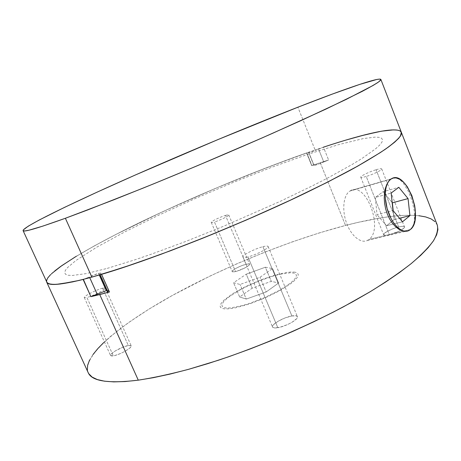 <?xml version="1.0" encoding="UTF-8"?>
<svg xmlns="http://www.w3.org/2000/svg" width="461" height="461" viewBox="0 0 461 461"><rect width="100%" height="100%" fill="white"/><g stroke="black" fill="none" stroke-linecap="round" stroke-linejoin="round"><path stroke-width="0.35" stroke-dasharray="2.31 1.73" d="M106.877 290.499L108.635 290.545L108.018 291.49L100.17 273.995L99.749 274.433L101.558 274.353L99.732 274.572L100.711 273.033L96.631 273.949L91.895 275.839L89.428 276.975L89.762 277.712L89.428 276.975L83.372 279.389L98.539 273.344L99.294 275.021L98.539 273.344L100.832 273.137L100.17 273.995L108.018 291.49L107.603 292.124M76.388 256.23L94.545 245.782L116.011 234.39L153.035 216.209L179.583 203.998L220.848 186.094L248.594 174.742L289.341 159.12L315.117 149.975L297.881 107.211L315.117 149.975C261.26 168.461 196.732 195.176 142.293 221.332C88.61 247.211 44.273 273.35 46.688 282.109C44.273 273.615 86.334 248.548 138.035 223.395C190.479 197.971 252.997 171.803 306.565 152.937L311.665 165.539L320.239 162.687L345.531 225.441C290.787 239.795 226.766 265.72 174.252 294.4C122.482 322.85 81.776 355.275 88.155 372.569M75.304 256.886L94.113 246.018L115.521 234.643L163.367 211.386L215.564 188.319L268.509 166.945L308.369 152.401L308.72 152.372L313.895 165.073L311.913 165.459L306.807 152.85L308.772 152.407L313.837 165.032L311.665 165.539L306.807 152.85L311.665 165.539L328.607 160.002L323.755 161.938L318.597 149.128L323.455 147.168L328.607 160.002L318.505 164.139L313.832 165.303C315.174 165.424 318.482 164.3 323.755 161.938L318.597 149.128C313.313 151.479 310.011 152.643 308.697 152.608L313.342 151.335L323.455 147.168L345.687 140.15M225.487 215.431C227.486 214.832 228.587 214.676 228.771 214.97C229.503 215.69 219.92 220.381 214.463 221.954L235.548 271.552C241.091 270.313 250.473 265.38 249.562 264.211C249.303 263.755 248.162 263.767 246.128 264.251L225.487 215.431L246.128 264.251C240.596 265.524 231.359 270.365 232.217 271.575C232.453 272.019 233.566 272.013 235.548 271.552L214.463 221.954C212.515 222.53 211.449 222.675 211.276 222.386C210.614 221.626 220.041 217.022 225.487 215.431M102.578 288.188L105.292 288.056C106.41 289.151 92.943 296.06 86.893 297.472L113.325 355.863C119.543 354.97 132.63 347.594 131.218 345.831L128.331 345.514L102.578 288.188L128.331 345.514C122.125 346.47 109.263 353.685 110.565 355.523L113.325 355.863L86.893 297.472L84.305 297.57C83.303 296.406 96.533 289.641 102.578 288.188M262.908 246.704C266.009 245.92 267.749 245.851 268.123 246.485C269.385 248.047 256.011 254.968 247.943 256.886L277.822 327.696C286.068 326.457 299.045 319.07 297.414 316.609C296.896 315.629 295.057 315.41 291.899 315.952L262.908 246.704L291.899 315.952C283.688 317.277 271.005 324.475 272.526 327.01C273.004 327.955 274.773 328.186 277.822 327.696L247.943 256.886C244.952 257.613 243.293 257.67 242.947 257.048C241.8 255.417 254.87 248.675 262.908 246.704M376.095 169.74C379.489 168.732 381.362 168.467 381.714 168.945C382.474 169.879 373.018 174.471 366.236 176.448L389.32 234.712C396.195 233.151 405.455 228.339 404.481 226.864C404.02 226.109 402.073 226.138 398.638 226.945L376.095 169.74L398.638 226.945C391.792 228.541 382.722 233.249 383.638 234.758C384.059 235.502 385.955 235.485 389.32 234.712L366.236 176.448C362.911 177.416 361.096 177.664 360.773 177.191C360.076 176.235 369.336 171.74 376.095 169.74M437.328 225.199L434.994 221.632M418.905 215.719L410.982 215.247L402.004 215.46L392.109 216.324L381.403 217.794L358.013 222.386L345.531 225.441L319.427 232.868L292.337 241.858L264.804 252.155L237.352 263.559L210.458 275.845L172.281 295.489L149.076 309.054L128.412 322.677L111.026 336.011L103.823 342.454M92.966 354.578L89.555 360.122M87.365 369.814L88.132 372.528M246.128 264.251L249.09 263.923L249.574 264.447L248.733 265.507L245.281 267.72L237 271.154L234.303 271.806L232.252 271.638L233.122 270.209L236.568 268.02L241.437 265.79L246.128 264.251M128.331 345.514L131.085 345.652L131.045 346.707L129.455 348.378L124.701 351.461L120.661 353.443L114.875 355.523L112.075 356.001L110.652 355.656L110.525 355.189L111.453 353.771L115.394 350.861L123.127 347.081L128.331 345.514M291.899 315.952L296.498 315.883L297.489 316.966L296.561 318.799L291.911 322.325L287.324 324.665L279.988 327.235L274.404 327.921L272.635 327.201L272.751 325.662L273.511 324.665L278.173 321.202L285.048 317.946L291.899 315.952M398.638 226.945L403.064 226.316L403.928 226.443L404.499 227.192L402.378 229.313L399.284 231.07L389.32 234.712L386.093 235.271L383.667 234.828L384.001 233.75L387.24 231.393L392.714 228.846L398.638 226.945M280.207 274.209L290.153 272.785L293.559 273.033L295.703 273.932L296.469 275.476L295.783 277.614L293.64 280.282L290.084 283.377L279.28 290.367L265.046 297.426L249.816 303.321L242.665 305.499L230.777 307.896L226.512 308.029L223.591 307.464L222.087 306.237L222.018 304.416L223.349 302.082L225.999 299.333L229.832 296.285L240.406 289.733L246.75 286.454L260.477 280.444L274.053 275.805L280.207 274.209M397.682 130.152L400.35 131.108M46.515 280.674L46.613 281.919M46.768 279.723L48.474 276.94L51.626 273.627M107.234 268.388L134.952 259.808L150.966 254.316L186.256 241.253L224.063 226.057L280.058 201.422L313.347 185.368L328.019 177.831L352.492 164.272L362.075 158.405L375.692 148.742L379.743 145.008L382.013 142.011L382.584 139.746L381.547 138.196L379 137.332L375.064 137.13L363.481 138.542L338.541 144.645L307.043 154.579L271.42 167.383L233.692 182.222L195.631 198.357L158.895 215.085L125.271 231.641L96.804 247.154L75.909 260.511L67.56 267.57L65.376 270.382L64.673 272.635L65.531 274.272L68.055 275.24L72.308 275.476L86.184 273.604L107.234 268.388M437.287 225.089C431.283 210.585 391.677 213.437 345.531 225.441L320.239 162.687L328.607 160.002L323.455 147.168M392.939 178.136L395.74 177.975L398.379 178.903L401.035 180.816L403.617 183.599L408.354 191.332L412.105 200.933L414.318 210.988L414.52 220.145L413.753 223.988L412.393 227.14L410.463 229.474M410.446 229.486L407.305 231.117M108.018 291.49L108.508 290.424L106.301 290.637M401.347 132.301L401.352 132.313C398.218 125.277 360.49 134.456 315.117 149.975L339.054 142.167L360.416 135.983M396.558 129.99L399.791 130.786L401.364 132.353M50.508 274.704L54.796 270.884M410.457 229.48L369.059 239.403C383.857 228.846 365.855 181.185 350.487 190.675L390.744 179.22L349.749 191.131C343.416 195.32 341.791 209.962 346.488 222.894C351.103 235.871 360.796 243.794 367.394 240.463L369.059 239.403L410.457 229.48M386.548 225.769L394.12 219.632L393.204 210.763L394.12 219.632L399.508 218.266L394.12 219.632L386.548 225.769L402.488 221.81L386.548 225.769L377.017 214.67L386.548 225.769M392.161 202.546L383.114 191.713L375.323 197.435L377.017 214.67L392.985 210.504L377.017 214.67L375.323 197.435L391.176 193.032L375.323 197.435L383.114 191.713L398.823 187.299L383.114 191.713L392.161 202.546M265.363 267.219L272.572 268.567L259.975 277.28L240.072 284.477L233.571 282.731L246.255 274.186L265.363 267.219L271.287 281.331L252.184 288.188L246.255 274.186L265.363 267.219L272.572 268.567L259.975 277.28L240.072 284.477L233.571 282.731L246.255 274.186L252.184 288.188L239.639 296.965L233.571 282.731L239.639 296.965L246.278 299.068L240.072 284.477L246.278 299.068L266.17 291.974L259.975 277.28L266.17 291.974L278.617 283.019L272.572 268.567L278.617 283.019L266.17 291.974L246.278 299.068L239.639 296.965L252.184 288.188L271.287 281.331L278.617 283.019L271.287 281.331L265.363 267.219M295.08 272.174L291.433 271.961L286.633 272.428L274.404 275.234L260.16 280.144L245.811 286.465L233.254 293.369L224.236 299.944L221.516 302.802L220.174 305.234L220.306 307.124L221.948 308.386L225.083 308.945L229.613 308.772L235.392 307.844L249.753 303.868L265.778 297.622L280.68 290.188L291.899 282.858L295.541 279.631L297.697 276.859L298.319 274.652L297.42 273.079L295.08 272.174M308.772 152.407L313.895 165.073M228.771 214.97L249.562 264.211M105.292 288.056L131.218 345.831M268.123 246.485L297.414 316.609M381.714 168.945L404.481 226.864M360.773 177.191L383.638 234.758M242.947 257.048L272.526 327.01M84.305 297.57L110.565 355.523M211.276 222.386L232.217 271.575M99.858 274.86L99.732 274.572M108.635 290.545L100.832 273.137M313.832 165.303L308.697 152.608M391.447 178.77L350.487 190.675M408.867 230.552L367.394 240.463"/><path stroke-width="0.69" d="M97.202 294.222L89.762 277.712L97.202 294.222L91.151 296.607L106.301 290.637L99.294 275.021L106.301 290.637L97.202 294.222M46.699 282.132L88.155 372.569C91.67 381.235 108.381 383.771 138.277 380.169L99.737 294.562L90.903 296.665L83.124 279.452C60.195 285.042 48.053 285.929 46.688 282.109C48.198 286.442 63.261 284.783 91.889 277.13L65.387 218.266C37.514 228.299 23.413 232.413 23.079 230.609C22.975 226.829 69.409 204.327 124.188 179.94C179.732 155.248 244.543 128.077 297.881 107.211C342.8 89.659 379.432 76.814 380.878 79.471L379.213 81.516C376.003 83.775 370.333 87.066 362.196 91.387L325.99 109.061L272.647 133.281C232.039 151.214 185.426 170.95 143.59 187.915L87.602 209.974L65.387 218.266L91.889 277.13L79.263 280.403L60.23 284.016L53.833 284.42L49.471 283.959L47.068 282.685L23.085 230.615M88.132 372.528L88.823 373.785L92.119 377.069L97.346 379.564L104.561 381.201L113.798 381.887L125.052 381.564L138.277 380.169L153.375 377.674L170.201 374.055L188.549 369.33L208.165 363.533L228.754 356.733L249.971 349.023L271.46 340.535L292.833 331.401L313.716 321.795L333.747 311.884L352.59 301.846L369.958 291.853L385.603 282.074L399.341 272.658L411.045 263.732L420.628 255.411L428.073 247.782L433.392 240.913L436.648 234.845L437.921 229.601L437.328 225.199M434.994 221.632L431.047 218.877L425.636 216.918L418.905 215.719M103.823 342.454L97.767 348.666L92.966 354.578M89.555 360.122L87.648 365.227L87.365 369.814M99.858 274.86L107.603 292.124L109.47 291.992L101.558 274.353L109.47 291.992L99.737 294.562L138.277 380.169C153.15 377.859 169.93 374.24 188.618 369.307L218.479 360.214C260.177 346.24 305.315 326.941 343.595 306.732L370.218 291.698C386.214 281.815 399.894 272.439 411.252 263.565C421.17 255.112 428.58 247.511 433.49 240.763C437.011 234.557 438.278 229.336 437.287 225.089L401.352 132.313L400.488 135.983C397.987 139.285 393.198 143.521 386.116 148.69C377.68 154.389 366.916 160.924 353.823 168.294C339.457 176.085 323.19 184.412 305.021 193.274C239.247 225.026 152.211 259.491 101.558 274.353L133.465 264.101L170.881 250.617L211.726 234.563L253.446 216.924L293.34 198.829L328.929 181.45L358.312 165.787L380.302 152.603L357.166 166.433L326.013 182.931L288.252 201.209L246.134 220.104L202.54 238.285L160.537 254.472L122.937 267.639L91.889 277.13C106.243 273.021 122.649 267.795 141.106 261.462C160.537 254.535 181.069 246.785 202.707 238.216C236.055 224.691 267.979 210.758 298.469 196.409C317.715 187.143 335.009 178.401 350.348 170.195C364.346 162.422 375.876 155.524 384.935 149.508C392.536 144.057 397.687 139.597 400.39 136.133L401.347 132.301L380.878 79.471M106.877 290.499L106.301 290.637M345.687 140.15L365.325 134.716L381.587 131.178L393.579 129.869L397.682 130.152M400.35 131.108L401.473 132.785L400.932 135.2L398.621 138.386L394.449 142.351L388.358 147.094L380.302 152.603L388.669 146.869L394.898 141.971L399.03 137.92L401.151 134.721L401.364 132.353M107.603 292.113L109.47 291.992L90.903 296.665L83.372 279.389L72.325 281.965L56.461 284.351L51.373 284.293L48.117 283.463L46.688 282.103M46.613 281.919L46.768 279.723M51.626 273.627L61.803 265.64L76.388 256.23M323.455 147.168C364.951 133.39 398.465 125.697 401.347 132.301M407.305 231.117L405.167 231.341L402.015 230.765L398.73 229.175L395.463 226.622L392.374 223.17L389.643 218.975L387.367 214.152L385.678 208.954L384.624 203.549L384.232 198.178L384.491 193.096L385.35 188.468L386.733 184.533L388.56 181.404L390.732 179.225L392.939 178.136M107.615 291.969L108.018 291.49M360.416 135.983L378.331 131.783L385.69 130.532L391.815 129.921L396.558 129.99M46.515 280.674L47.702 277.989L50.508 274.704M54.796 270.884L60.443 266.602L75.304 256.886M65.387 218.266L42.965 226.074L29.031 230.183L25.176 230.909L23.286 230.805L23.263 229.941L28.305 226.138L39.248 219.989L64.419 207.421L97.271 192.07L135.142 175.082L217.713 139.677L297.881 107.211L332.358 94.073L359.787 84.38L376.942 79.436L379.755 79.096L380.89 79.488L380.204 80.669L377.588 82.675L372.943 85.539L346.228 99.397L300.883 120.632L262.217 137.879L197.348 165.73L153.911 183.726L113.855 199.797L65.387 218.266M390.744 179.22L391.452 178.764C406.181 169.279 424.575 218.808 410.457 229.48L408.867 230.552C402.539 233.883 392.962 225.527 388.214 212.008C383.391 198.541 384.676 183.426 390.744 179.22L393.221 178.055L395.959 177.911L398.846 178.782L401.779 180.614L404.649 183.334L407.345 186.832L411.857 195.602L414.687 205.664L415.338 210.735L414.975 220.047L413.966 223.942L412.445 227.129L410.457 229.48L408.071 230.892L405.38 231.289L402.476 230.656L399.474 228.99L396.495 226.351L393.654 222.842L391.078 218.583L387.119 208.551L385.263 197.89L385.235 192.865L385.811 188.324L386.958 184.446L388.629 181.375L390.744 179.22M393.204 210.763L392.161 202.546L392.38 202.805L408.06 198.599L392.38 202.805L393.204 210.763M402.488 221.81L392.985 210.504L391.176 193.032L398.823 187.299L408.06 198.599L409.915 215.644L399.508 218.266L409.915 215.644L408.06 198.599L398.823 187.299L391.176 193.032L392.985 210.504L402.488 221.81L409.915 215.644L402.488 221.81"/></g></svg>
